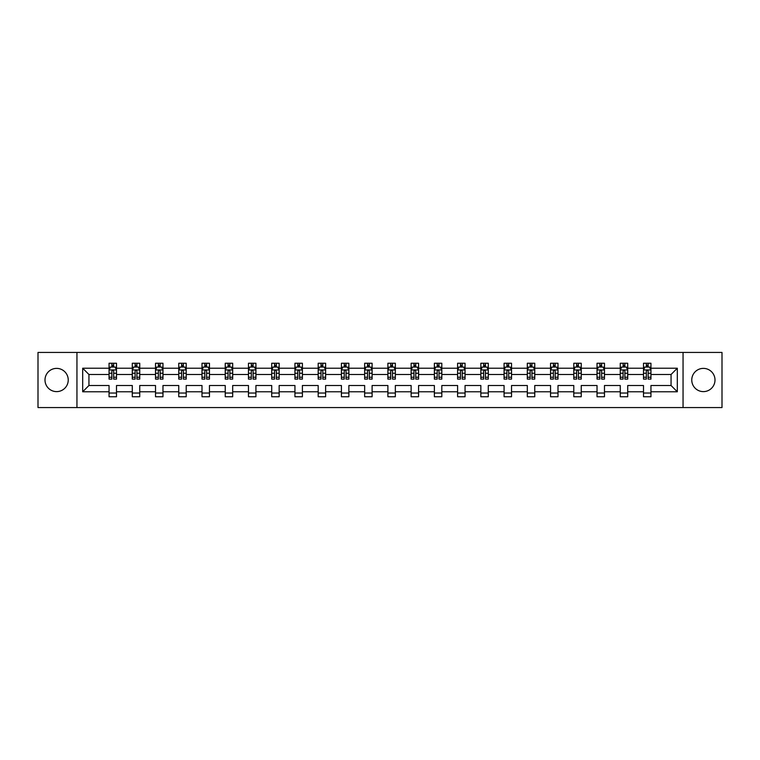 <?xml version="1.0" encoding="UTF-8"?>
<svg xmlns="http://www.w3.org/2000/svg" width="760" height="760" viewBox="0 0 760 760"><rect width="100%" height="100%" fill="white"/><g stroke="black" fill="none" stroke-linecap="round" stroke-linejoin="round"><path stroke-width="1.14" d="M703.38 368.381A11.618 11.618 0 0 0 691.761 380A11.618 11.618 0 0 0 703.38 391.618A11.618 11.618 0 0 0 714.998 380A11.618 11.618 0 0 0 703.38 368.381M56.62 368.381A11.618 11.618 0 0 0 45.001 380A11.618 11.618 0 0 0 56.62 391.618A11.618 11.618 0 0 0 68.239 380A11.618 11.618 0 0 0 56.62 368.381M683.05 407.559L722 407.559L722 352.44L683.05 352.44L683.05 407.559L76.95 407.559L76.95 352.44L38 352.44L38 407.559L76.95 407.559M650.95 391.77L650.95 385.51L671.061 385.51L677.312 391.77L650.95 391.77L650.95 396.758L643.501 396.758L643.501 391.77L627.712 391.77L627.712 396.758L620.264 396.758L620.264 391.77L604.475 391.77L604.475 396.758L597.028 396.758L597.028 391.77L581.239 391.77L581.239 396.758L573.79 396.758L573.79 391.77L558.001 391.77L558.001 396.758L550.553 396.758L550.553 391.77L534.764 391.77L534.764 396.758L527.317 396.758L527.317 391.77L511.528 391.77L511.528 396.758L504.079 396.758L504.079 391.77L488.291 391.77L488.291 396.758L480.842 396.758L480.842 391.77L465.053 391.77L465.053 396.758L457.605 396.758L457.605 391.77L441.816 391.77L441.816 396.758L434.368 396.758L434.368 391.77L418.579 391.77L418.579 396.758L411.131 396.758L411.131 391.77L395.342 391.77L395.342 396.758L387.894 396.758L387.894 391.77L372.106 391.77L372.106 396.758L364.658 396.758L364.658 391.77L348.868 391.77L348.868 396.758L341.42 396.758L341.42 391.77L325.631 391.77L325.631 396.758L318.183 396.758L318.183 391.77L302.394 391.77L302.394 396.758L294.947 396.758L294.947 391.77L279.158 391.77L279.158 396.758L271.709 396.758L271.709 391.77L255.92 391.77L255.92 396.758L248.472 396.758L248.472 391.77L232.684 391.77L232.684 396.758L225.236 396.758L225.236 391.77L209.446 391.77L209.446 396.758L201.998 396.758L201.998 391.77L186.209 391.77L186.209 396.758L178.761 396.758L178.761 391.77L162.972 391.77L162.972 396.758L155.524 396.758L155.524 391.77L139.736 391.77L139.736 396.758L132.287 396.758L132.287 391.77L116.498 391.77L116.498 396.758L109.05 396.758L109.05 391.77L82.688 391.77L82.688 368.229L109.05 368.229L109.05 363.242L116.498 363.242L116.498 368.229L132.287 368.229L132.287 363.242L139.736 363.242L139.736 368.229L155.524 368.229L155.524 363.242L162.972 363.242L162.972 368.229L178.761 368.229L178.761 363.242L186.209 363.242L186.209 368.229L201.998 368.229L201.998 363.242L209.446 363.242L209.446 368.229L225.236 368.229L225.236 363.242L232.684 363.242L232.684 368.229L248.472 368.229L248.472 363.242L255.92 363.242L255.92 368.229L271.709 368.229L271.709 363.242L279.158 363.242L279.158 368.229L294.947 368.229L294.947 363.242L302.394 363.242L302.394 368.229L318.183 368.229L318.183 363.242L325.631 363.242L325.631 368.229L341.42 368.229L341.42 363.242L348.868 363.242L348.868 368.229L364.658 368.229L364.658 363.242L372.106 363.242L372.106 368.229L387.894 368.229L387.894 363.242L395.342 363.242L395.342 368.229L411.131 368.229L411.131 363.242L418.579 363.242L418.579 368.229L434.368 368.229L434.368 363.242L441.816 363.242L441.816 368.229L457.605 368.229L457.605 363.242L465.053 363.242L465.053 368.229L480.842 368.229L480.842 363.242L488.291 363.242L488.291 368.229L504.079 368.229L504.079 363.242L511.528 363.242L511.528 368.229L527.317 368.229L527.317 363.242L534.764 363.242L534.764 368.229L550.553 368.229L550.553 363.242L558.001 363.242L558.001 368.229L573.79 368.229L573.79 363.242L581.239 363.242L581.239 368.229L597.028 368.229L597.028 363.242L604.475 363.242L604.475 368.229L620.264 368.229L620.264 363.242L627.712 363.242L627.712 368.229L643.501 368.229L643.501 363.242L650.95 363.242L650.95 368.229L677.312 368.229L677.312 391.77M683.05 352.44L76.95 352.44M643.501 368.229L643.501 374.49L627.712 374.49L627.712 368.229M627.712 391.77L627.712 385.51L643.501 385.51L643.501 391.77M620.264 368.229L620.264 374.49L604.475 374.49L604.475 368.229M604.475 391.77L604.475 385.51L620.264 385.51L620.264 391.77M597.028 368.229L597.028 374.49L581.239 374.49L581.239 368.229M581.239 391.77L581.239 385.51L597.028 385.51L597.028 391.77M573.79 368.229L573.79 374.49L558.001 374.49L558.001 368.229M558.001 391.77L558.001 385.51L573.79 385.51L573.79 391.77M550.553 368.229L550.553 374.49L534.764 374.49L534.764 368.229M534.764 391.77L534.764 385.51L550.553 385.51L550.553 391.77M527.317 368.229L527.317 374.49L511.528 374.49L511.528 368.229M511.528 391.77L511.528 385.51L527.317 385.51L527.317 391.77M504.079 368.229L504.079 374.49L488.291 374.49L488.291 368.229M488.291 391.77L488.291 385.51L504.079 385.51L504.079 391.77M480.842 368.229L480.842 374.49L465.053 374.49L465.053 368.229M465.053 391.77L465.053 385.51L480.842 385.51L480.842 391.77M457.605 368.229L457.605 374.49L441.816 374.49L441.816 368.229M441.816 391.77L441.816 385.51L457.605 385.51L457.605 391.77M434.368 368.229L434.368 374.49L418.579 374.49L418.579 368.229M418.579 391.77L418.579 385.51L434.368 385.51L434.368 391.77M411.131 368.229L411.131 374.49L395.342 374.49L395.342 368.229M395.342 391.77L395.342 385.51L411.131 385.51L411.131 391.77M387.894 368.229L387.894 374.49L372.106 374.49L372.106 368.229M372.106 391.77L372.106 385.51L387.894 385.51L387.894 391.77M364.658 368.229L364.658 374.49L348.868 374.49L348.868 368.229M348.868 391.77L348.868 385.51L364.658 385.51L364.658 391.77M341.42 368.229L341.42 374.49L325.631 374.49L325.631 368.229M325.631 391.77L325.631 385.51L341.42 385.51L341.42 391.77M318.183 368.229L318.183 374.49L302.394 374.49L302.394 368.229M302.394 391.77L302.394 385.51L318.183 385.51L318.183 391.77M294.947 368.229L294.947 374.49L279.158 374.49L279.158 368.229M279.158 391.77L279.158 385.51L294.947 385.51L294.947 391.77M271.709 368.229L271.709 374.49L255.92 374.49L255.92 368.229M255.92 391.77L255.92 385.51L271.709 385.51L271.709 391.77M248.472 368.229L248.472 374.49L232.684 374.49L232.684 368.229M232.684 391.77L232.684 385.51L248.472 385.51L248.472 391.77M225.236 368.229L225.236 374.49L209.446 374.49L209.446 368.229M209.446 391.77L209.446 385.51L225.236 385.51L225.236 391.77M201.998 368.229L201.998 374.49L186.209 374.49L186.209 368.229M186.209 391.77L186.209 385.51L201.998 385.51L201.998 391.77M178.761 368.229L178.761 374.49L162.972 374.49L162.972 368.229M162.972 391.77L162.972 385.51L178.761 385.51L178.761 391.77M155.524 368.229L155.524 374.49L139.736 374.49L139.736 368.229M139.736 391.77L139.736 385.51L155.524 385.51L155.524 391.77M132.287 368.229L132.287 374.49L116.498 374.49L116.498 368.229M116.498 391.77L116.498 385.51L132.287 385.51L132.287 391.77M109.05 368.229L109.05 374.49L88.939 374.49L88.939 385.51L109.05 385.51L109.05 391.77M82.688 368.229L88.939 374.49M671.061 385.51L671.061 374.49L650.95 374.49L650.95 368.229M646.332 366.966L648.119 366.966M623.095 366.966L624.881 366.966M599.858 366.966L601.644 366.966M576.621 366.966L578.408 366.966M553.385 366.966L555.17 366.966M530.147 366.966L531.933 366.966M506.911 366.966L508.697 366.966M483.673 366.966L485.459 366.966M460.436 366.966L462.222 366.966M437.199 366.966L438.985 366.966M413.962 366.966L415.748 366.966M390.726 366.966L392.512 366.966M367.488 366.966L369.274 366.966M344.251 366.966L346.037 366.966M321.014 366.966L322.8 366.966M297.777 366.966L299.563 366.966M274.541 366.966L276.327 366.966M251.303 366.966L253.09 366.966M228.066 366.966L229.852 366.966M204.829 366.966L206.615 366.966M181.593 366.966L183.379 366.966M158.355 366.966L160.141 366.966M135.118 366.966L136.905 366.966M111.881 366.966L113.668 366.966M109.05 393.034L116.498 393.034M132.287 393.034L139.736 393.034M155.524 393.034L162.972 393.034M178.761 393.034L186.209 393.034M201.998 393.034L209.446 393.034M225.236 393.034L232.684 393.034M248.472 393.034L255.92 393.034M271.709 393.034L279.158 393.034M294.947 393.034L302.394 393.034M318.183 393.034L325.631 393.034M341.42 393.034L348.868 393.034M364.658 393.034L372.106 393.034M387.894 393.034L395.342 393.034M411.131 393.034L418.579 393.034M434.368 393.034L441.816 393.034M457.605 393.034L465.053 393.034M480.842 393.034L488.291 393.034M504.079 393.034L511.528 393.034M527.317 393.034L534.764 393.034M550.553 393.034L558.001 393.034M573.79 393.034L581.239 393.034M597.028 393.034L604.475 393.034M620.264 393.034L627.712 393.034M643.501 393.034L650.95 393.034M88.939 385.51L82.688 391.77M677.312 368.229L671.061 374.49M113.668 365.18L111.881 365.18M110.447 367.222L109.05 367.222L109.05 363.242L111.881 363.242L111.881 367.042M109.05 377.235L109.05 379.107L111.881 379.107L111.881 377.235L109.05 377.235L109.05 374.49M116.498 374.49L116.498 379.107L113.668 379.107L113.668 371.137C113.078 369.987 112.48 369.987 111.881 371.137L111.881 377.235M115.102 367.222L116.498 367.222L116.498 363.242L113.668 363.242L113.668 367.042M116.498 370.015L115.007 367.042L110.542 367.042L109.05 370.015M136.905 365.18L135.118 365.18M133.684 367.222L132.287 367.222L132.287 363.242L135.118 363.242L135.118 367.042M132.287 377.235L132.287 379.107L135.118 379.107L135.118 377.235L132.287 377.235L132.287 374.49M139.736 374.49L139.736 379.107L136.905 379.107L136.905 371.137C136.316 369.987 135.717 369.987 135.118 371.137L135.118 377.235M138.339 367.222L139.736 367.222L139.736 363.242L136.905 363.242L136.905 367.042M139.736 370.015L138.244 367.042L133.779 367.042L132.287 370.015M160.141 365.18L158.355 365.18M156.921 367.222L155.524 367.222L155.524 363.242L158.355 363.242L158.355 367.042M155.524 377.235L155.524 379.107L158.355 379.107L158.355 377.235L155.524 377.235L155.524 374.49M162.972 374.49L162.972 379.107L160.141 379.107L160.141 371.137C159.552 369.987 158.954 369.987 158.355 371.137L158.355 377.235M161.576 367.222L162.972 367.222L162.972 363.242L160.141 363.242L160.141 367.042M162.972 370.015L161.481 367.042L157.016 367.042L155.524 370.015M183.379 365.18L181.593 365.18M180.158 367.222L178.761 367.222L178.761 363.242L181.593 363.242L181.593 367.042M178.761 377.235L178.761 379.107L181.593 379.107L181.593 377.235L178.761 377.235L178.761 374.49M186.209 374.49L186.209 379.107L183.379 379.107L183.379 371.137C182.789 369.987 182.191 369.987 181.593 371.137L181.593 377.235M184.813 367.222L186.209 367.222L186.209 363.242L183.379 363.242L183.379 367.042M186.209 370.015L184.718 367.042L180.253 367.042L178.761 370.015M206.615 365.18L204.829 365.18M203.395 367.222L201.998 367.222L201.998 363.242L204.829 363.242L204.829 367.042M201.998 377.235L201.998 379.107L204.829 379.107L204.829 377.235L201.998 377.235L201.998 374.49M209.446 374.49L209.446 379.107L206.615 379.107L206.615 371.137C206.017 369.987 205.428 369.987 204.829 371.137L204.829 377.235M208.05 367.222L209.446 367.222L209.446 363.242L206.615 363.242L206.615 367.042M209.446 370.015L207.955 367.042L203.49 367.042L201.998 370.015M229.852 365.18L228.066 365.18M226.632 367.222L225.236 367.222L225.236 363.242L228.066 363.242L228.066 367.042M225.236 377.235L225.236 379.107L228.066 379.107L228.066 377.235L225.236 377.235L225.236 374.49M232.684 374.49L232.684 379.107L229.852 379.107L229.852 371.137C229.254 369.987 228.665 369.987 228.066 371.137L228.066 377.235M231.287 367.222L232.684 367.222L232.684 363.242L229.852 363.242L229.852 367.042M232.684 370.015L231.192 367.042L226.727 367.042L225.236 370.015M253.09 365.18L251.303 365.18M249.869 367.222L248.472 367.222L248.472 363.242L251.303 363.242L251.303 367.042M248.472 377.235L248.472 379.107L251.303 379.107L251.303 377.235L248.472 377.235L248.472 374.49M255.92 374.49L255.92 379.107L253.09 379.107L253.09 371.137C252.491 369.987 251.902 369.987 251.303 371.137L251.303 377.235M254.524 367.222L255.92 367.222L255.92 363.242L253.09 363.242L253.09 367.042M255.92 370.015L254.429 367.042L249.964 367.042L248.472 370.015M276.327 365.18L274.541 365.18M273.106 367.222L271.709 367.222L271.709 363.242L274.541 363.242L274.541 367.042M271.709 377.235L271.709 379.107L274.541 379.107L274.541 377.235L271.709 377.235L271.709 374.49M279.158 374.49L279.158 379.107L276.327 379.107L276.327 371.137C275.728 369.987 275.139 369.987 274.541 371.137L274.541 377.235M277.761 367.222L279.158 367.222L279.158 363.242L276.327 363.242L276.327 367.042M279.158 370.015L277.666 367.042L273.201 367.042L271.709 370.015M299.563 365.18L297.777 365.18M296.343 367.222L294.947 367.222L294.947 363.242L297.777 363.242L297.777 367.042M294.947 377.235L294.947 379.107L297.777 379.107L297.777 377.235L294.947 377.235L294.947 374.49M302.394 374.49L302.394 379.107L299.563 379.107L299.563 371.137C298.965 369.987 298.376 369.987 297.777 371.137L297.777 377.235M300.998 367.222L302.394 367.222L302.394 363.242L299.563 363.242L299.563 367.042M302.394 370.015L300.903 367.042L296.438 367.042L294.947 370.015M322.8 365.18L321.014 365.18M319.58 367.222L318.183 367.222L318.183 363.242L321.014 363.242L321.014 367.042M318.183 377.235L318.183 379.107L321.014 379.107L321.014 377.235L318.183 377.235L318.183 374.49M325.631 374.49L325.631 379.107L322.8 379.107L322.8 371.137C322.202 369.987 321.613 369.987 321.014 371.137L321.014 377.235M324.235 367.222L325.631 367.222L325.631 363.242L322.8 363.242L322.8 367.042M325.631 370.015L324.14 367.042L319.675 367.042L318.183 370.015M346.037 365.18L344.251 365.18M342.817 367.222L341.42 367.222L341.42 363.242L344.251 363.242L344.251 367.042M341.42 377.235L341.42 379.107L344.251 379.107L344.251 377.235L341.42 377.235L341.42 374.49M348.868 374.49L348.868 379.107L346.037 379.107L346.037 371.137C345.439 369.987 344.85 369.987 344.251 371.137L344.251 377.235M347.472 367.222L348.868 367.222L348.868 363.242L346.037 363.242L346.037 367.042M348.868 370.015L347.377 367.042L342.912 367.042L341.42 370.015M369.274 365.18L367.488 365.18M366.054 367.222L364.658 367.222L364.658 363.242L367.488 363.242L367.488 367.042M364.658 377.235L364.658 379.107L367.488 379.107L367.488 377.235L364.658 377.235L364.658 374.49M372.106 374.49L372.106 379.107L369.274 379.107L369.274 371.137C368.676 369.987 368.087 369.987 367.488 371.137L367.488 377.235M370.709 367.222L372.106 367.222L372.106 363.242L369.274 363.242L369.274 367.042M372.106 370.015L370.614 367.042L366.149 367.042L364.658 370.015M392.512 365.18L390.726 365.18M389.291 367.222L387.894 367.222L387.894 363.242L390.726 363.242L390.726 367.042M387.894 377.235L387.894 379.107L390.726 379.107L390.726 377.235L387.894 377.235L387.894 374.49M395.342 374.49L395.342 379.107L392.512 379.107L392.512 371.137C391.913 369.987 391.324 369.987 390.726 371.137L390.726 377.235M393.946 367.222L395.342 367.222L395.342 363.242L392.512 363.242L392.512 367.042M395.342 370.015L393.851 367.042L389.386 367.042L387.894 370.015M415.748 365.18L413.962 365.18M412.528 367.222L411.131 367.222L411.131 363.242L413.962 363.242L413.962 367.042M411.131 377.235L411.131 379.107L413.962 379.107L413.962 377.235L411.131 377.235L411.131 374.49M418.579 374.49L418.579 379.107L415.748 379.107L415.748 371.137C415.15 369.987 414.561 369.987 413.962 371.137L413.962 377.235M417.183 367.222L418.579 367.222L418.579 363.242L415.748 363.242L415.748 367.042M418.579 370.015L417.088 367.042L412.623 367.042L411.131 370.015M438.985 365.18L437.199 365.18M435.765 367.222L434.368 367.222L434.368 363.242L437.199 363.242L437.199 367.042M434.368 377.235L434.368 379.107L437.199 379.107L437.199 377.235L434.368 377.235L434.368 374.49M441.816 374.49L441.816 379.107L438.985 379.107L438.985 371.137C438.387 369.987 437.798 369.987 437.199 371.137L437.199 377.235M440.42 367.222L441.816 367.222L441.816 363.242L438.985 363.242L438.985 367.042M441.816 370.015L440.325 367.042L435.86 367.042L434.368 370.015M462.222 365.18L460.436 365.18M459.002 367.222L457.605 367.222L457.605 363.242L460.436 363.242L460.436 367.042M457.605 377.235L457.605 379.107L460.436 379.107L460.436 377.235L457.605 377.235L457.605 374.49M465.053 374.49L465.053 379.107L462.222 379.107L462.222 371.137C461.624 369.987 461.035 369.987 460.436 371.137L460.436 377.235M463.657 367.222L465.053 367.222L465.053 363.242L462.222 363.242L462.222 367.042M465.053 370.015L463.562 367.042L459.097 367.042L457.605 370.015M485.459 365.18L483.673 365.18M482.239 367.222L480.842 367.222L480.842 363.242L483.673 363.242L483.673 367.042M480.842 377.235L480.842 379.107L483.673 379.107L483.673 377.235L480.842 377.235L480.842 374.49M488.291 374.49L488.291 379.107L485.459 379.107L485.459 371.137C484.861 369.987 484.272 369.987 483.673 371.137L483.673 377.235M486.894 367.222L488.291 367.222L488.291 363.242L485.459 363.242L485.459 367.042M488.291 370.015L486.799 367.042L482.334 367.042L480.842 370.015M508.697 365.18L506.911 365.18M505.476 367.222L504.079 367.222L504.079 363.242L506.911 363.242L506.911 367.042M504.079 377.235L504.079 379.107L506.911 379.107L506.911 377.235L504.079 377.235L504.079 374.49M511.528 374.49L511.528 379.107L508.697 379.107L508.697 371.137C508.098 369.987 507.509 369.987 506.911 371.137L506.911 377.235M510.131 367.222L511.528 367.222L511.528 363.242L508.697 363.242L508.697 367.042M511.528 370.015L510.036 367.042L505.571 367.042L504.079 370.015M531.933 365.18L530.147 365.18M528.713 367.222L527.317 367.222L527.317 363.242L530.147 363.242L530.147 367.042M527.317 377.235L527.317 379.107L530.147 379.107L530.147 377.235L527.317 377.235L527.317 374.49M534.764 374.49L534.764 379.107L531.933 379.107L531.933 371.137C531.335 369.987 530.746 369.987 530.147 371.137L530.147 377.235M533.368 367.222L534.764 367.222L534.764 363.242L531.933 363.242L531.933 367.042M534.764 370.015L533.273 367.042L528.808 367.042L527.317 370.015M555.17 365.18L553.385 365.18M551.95 367.222L550.553 367.222L550.553 363.242L553.385 363.242L553.385 367.042M550.553 377.235L550.553 379.107L553.385 379.107L553.385 377.235L550.553 377.235L550.553 374.49M558.001 374.49L558.001 379.107L555.17 379.107L555.17 371.137C554.572 369.987 553.983 369.987 553.385 371.137L553.385 377.235M556.605 367.222L558.001 367.222L558.001 363.242L555.17 363.242L555.17 367.042M558.001 370.015L556.51 367.042L552.045 367.042L550.553 370.015M578.408 365.18L576.621 365.18M575.187 367.222L573.79 367.222L573.79 363.242L576.621 363.242L576.621 367.042M573.79 377.235L573.79 379.107L576.621 379.107L576.621 377.235L573.79 377.235L573.79 374.49M581.239 374.49L581.239 379.107L578.408 379.107L578.408 371.137C577.809 369.987 577.22 369.987 576.621 371.137L576.621 377.235M579.842 367.222L581.239 367.222L581.239 363.242L578.408 363.242L578.408 367.042M581.239 370.015L579.747 367.042L575.282 367.042L573.79 370.015M601.644 365.18L599.858 365.18M598.424 367.222L597.028 367.222L597.028 363.242L599.858 363.242L599.858 367.042M597.028 377.235L597.028 379.107L599.858 379.107L599.858 377.235L597.028 377.235L597.028 374.49M604.475 374.49L604.475 379.107L601.644 379.107L601.644 371.137C601.046 369.987 600.457 369.987 599.858 371.137L599.858 377.235M603.079 367.222L604.475 367.222L604.475 363.242L601.644 363.242L601.644 367.042M604.475 370.015L602.984 367.042L598.519 367.042L597.028 370.015M624.881 365.18L623.095 365.18M621.661 367.222L620.264 367.222L620.264 363.242L623.095 363.242L623.095 367.042M620.264 377.235L620.264 379.107L623.095 379.107L623.095 377.235L620.264 377.235L620.264 374.49M627.712 374.49L627.712 379.107L624.881 379.107L624.881 371.137C624.283 369.987 623.694 369.987 623.095 371.137L623.095 377.235M626.316 367.222L627.712 367.222L627.712 363.242L624.881 363.242L624.881 367.042M627.712 370.015L626.221 367.042L621.756 367.042L620.264 370.015M648.119 365.18L646.332 365.18M644.898 367.222L643.501 367.222L643.501 363.242L646.332 363.242L646.332 367.042M643.501 377.235L643.501 379.107L646.332 379.107L646.332 377.235L643.501 377.235L643.501 374.49M650.95 374.49L650.95 379.107L648.119 379.107L648.119 371.137C647.52 369.987 646.931 369.987 646.332 371.137L646.332 377.235M649.553 367.222L650.95 367.222L650.95 363.242L648.119 363.242L648.119 367.042M650.95 370.015L649.458 367.042L644.993 367.042L643.501 370.015M116.46 369.949L109.088 369.949M116.498 377.235L113.668 377.235M111.881 373.245L109.05 373.245M116.498 373.245L113.668 373.245M113.668 366.13L111.881 366.13M139.697 369.949L132.325 369.949M139.736 377.235L136.905 377.235M135.118 373.245L132.287 373.245M139.736 373.245L136.905 373.245M136.905 366.13L135.118 366.13M162.934 369.949L155.562 369.949M162.972 377.235L160.141 377.235M158.355 373.245L155.524 373.245M162.972 373.245L160.141 373.245M160.141 366.13L158.355 366.13M186.171 369.949L178.799 369.949M186.209 377.235L183.379 377.235M181.593 373.245L178.761 373.245M186.209 373.245L183.379 373.245M183.379 366.13L181.593 366.13M209.409 369.949L202.036 369.949M209.446 377.235L206.615 377.235M204.829 373.245L201.998 373.245M209.446 373.245L206.615 373.245M206.615 366.13L204.829 366.13M232.645 369.949L225.273 369.949M232.684 377.235L229.852 377.235M228.066 373.245L225.236 373.245M232.684 373.245L229.852 373.245M229.852 366.13L228.066 366.13M255.883 369.949L248.51 369.949M255.92 377.235L253.09 377.235M251.303 373.245L248.472 373.245M255.92 373.245L253.09 373.245M253.09 366.13L251.303 366.13M279.12 369.949L271.748 369.949M279.158 377.235L276.327 377.235M274.541 373.245L271.709 373.245M279.158 373.245L276.327 373.245M276.327 366.13L274.541 366.13M302.356 369.949L294.984 369.949M302.394 377.235L299.563 377.235M297.777 373.245L294.947 373.245M302.394 373.245L299.563 373.245M299.563 366.13L297.777 366.13M325.594 369.949L318.221 369.949M325.631 377.235L322.8 377.235M321.014 373.245L318.183 373.245M325.631 373.245L322.8 373.245M322.8 366.13L321.014 366.13M348.83 369.949L341.459 369.949M348.868 377.235L346.037 377.235M344.251 373.245L341.42 373.245M348.868 373.245L346.037 373.245M346.037 366.13L344.251 366.13M372.067 369.949L364.695 369.949M372.106 377.235L369.274 377.235M367.488 373.245L364.658 373.245M372.106 373.245L369.274 373.245M369.274 366.13L367.488 366.13M395.305 369.949L387.933 369.949M395.342 377.235L392.512 377.235M390.726 373.245L387.894 373.245M395.342 373.245L392.512 373.245M392.512 366.13L390.726 366.13M418.541 369.949L411.169 369.949M418.579 377.235L415.748 377.235M413.962 373.245L411.131 373.245M418.579 373.245L415.748 373.245M415.748 366.13L413.962 366.13M441.778 369.949L434.406 369.949M441.816 377.235L438.985 377.235M437.199 373.245L434.368 373.245M441.816 373.245L438.985 373.245M438.985 366.13L437.199 366.13M465.015 369.949L457.644 369.949M465.053 377.235L462.222 377.235M460.436 373.245L457.605 373.245M465.053 373.245L462.222 373.245M462.222 366.13L460.436 366.13M488.252 369.949L480.88 369.949M488.291 377.235L485.459 377.235M483.673 373.245L480.842 373.245M488.291 373.245L485.459 373.245M485.459 366.13L483.673 366.13M511.489 369.949L504.117 369.949M511.528 377.235L508.697 377.235M506.911 373.245L504.079 373.245M511.528 373.245L508.697 373.245M508.697 366.13L506.911 366.13M534.726 369.949L527.355 369.949M534.764 377.235L531.933 377.235M530.147 373.245L527.317 373.245M534.764 373.245L531.933 373.245M531.933 366.13L530.147 366.13M557.964 369.949L550.591 369.949M558.001 377.235L555.17 377.235M553.385 373.245L550.553 373.245M558.001 373.245L555.17 373.245M555.17 366.13L553.385 366.13M581.2 369.949L573.828 369.949M581.239 377.235L578.408 377.235M576.621 373.245L573.79 373.245M581.239 373.245L578.408 373.245M578.408 366.13L576.621 366.13M604.438 369.949L597.065 369.949M604.475 377.235L601.644 377.235M599.858 373.245L597.028 373.245M604.475 373.245L601.644 373.245M601.644 366.13L599.858 366.13M627.674 369.949L620.303 369.949M627.712 377.235L624.881 377.235M623.095 373.245L620.264 373.245M627.712 373.245L624.881 373.245M624.881 366.13L623.095 366.13M650.911 369.949L643.539 369.949M650.95 377.235L648.119 377.235M646.332 373.245L643.501 373.245M650.95 373.245L648.119 373.245M648.119 366.13L646.332 366.13"/></g></svg>
